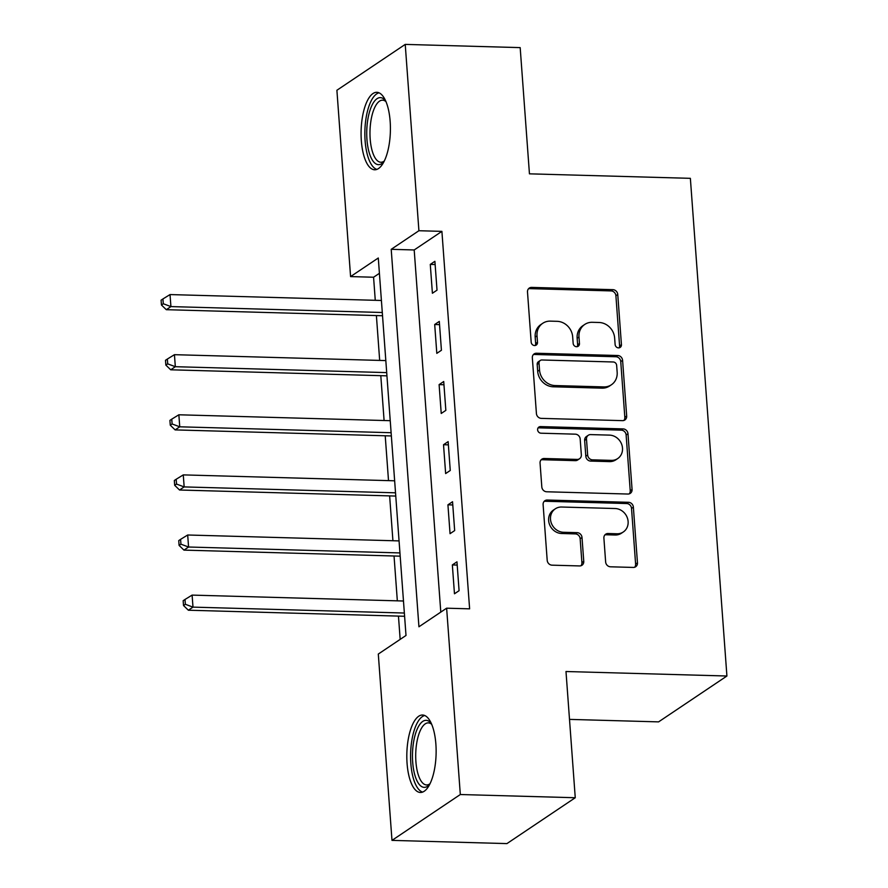 <?xml version="1.0" encoding="UTF-8"?>
<svg xmlns="http://www.w3.org/2000/svg" width="888" height="888" viewBox="0 0 888 888"><rect width="100%" height="100%" fill="white"/><g stroke="black" fill="none" stroke-linecap="round" stroke-linejoin="round"><path stroke-width="1.33" d="M618.525 347.885A3.408 3.053 56.1 0 0 621.434 344.666L617.759 294.516A4.873 4.362 56.1 0 0 612.898 289.666L531.657 287.401A4.873 4.362 56.1 0 0 527.494 291.997L531.179 342.146A3.408 3.053 56.1 0 0 536.241 345.066A3.408 3.053 56.1 0 0 537.495 342.313L537.018 335.831A15.607 13.953 56.1 0 1 542.768 323.276A15.607 13.953 56.1 0 1 550.349 321.134L557.12 321.323A15.607 13.953 56.1 0 1 572.671 336.829L573.149 343.312A3.408 3.053 56.1 0 0 578.21 346.242A3.408 3.053 56.1 0 0 579.464 343.49L578.987 337.007A15.607 13.953 56.1 0 1 584.737 324.453A15.607 13.953 56.1 0 1 592.318 322.3L599.089 322.488A15.607 13.953 56.1 0 1 614.64 337.995L615.118 344.489A3.408 3.053 56.1 0 0 618.525 347.885M619.125 347.841A3.408 3.053 56.1 0 0 619.591 345.909L615.906 295.76A4.873 4.362 56.1 0 0 611.044 290.909L529.814 288.633A4.873 4.362 56.1 0 0 528.46 288.822M535.187 345.488A3.408 3.053 56.1 0 0 535.653 343.556L535.175 337.063L537.018 335.831M577.156 346.664A3.408 3.053 56.1 0 0 577.622 344.733L577.145 338.239L578.987 337.007M407.07 763.414A38.75 14.63 91.6 0 1 422.555 715.018A38.75 14.63 91.6 0 1 435.875 744.077A38.75 14.63 91.6 0 1 420.39 792.473A38.75 14.63 91.6 0 1 407.07 763.414M361.338 140.715A38.75 14.63 91.6 0 1 376.823 92.308A38.75 14.63 91.6 0 1 390.154 121.379A38.75 14.63 91.6 0 1 374.658 169.774A38.75 14.63 91.6 0 1 361.338 140.715M605.638 561.949A4.873 4.362 56.1 0 0 610.5 566.799L633.288 567.432A4.873 4.362 56.1 0 0 637.462 562.837L633.366 507.148A4.873 4.362 56.1 0 0 628.515 502.297L547.274 500.033A4.873 4.362 56.1 0 0 543.112 504.617L547.197 560.317A4.873 4.362 56.1 0 0 552.059 565.168L579.587 565.934A4.873 4.362 56.1 0 0 583.76 561.338L582.006 537.506A4.873 4.362 56.1 0 0 577.145 532.656L563.491 532.278A13.043 11.666 56.1 0 1 551.237 522.854A13.043 11.666 56.1 0 1 555.3 508.824A13.043 11.666 56.1 0 1 561.638 507.026L615.118 508.524A13.043 11.666 56.1 0 1 627.372 517.937A13.043 11.666 56.1 0 1 623.309 531.979A13.043 11.666 56.1 0 1 616.971 533.777L608.058 533.522A4.873 4.362 56.1 0 0 603.895 538.117L605.638 561.949M405.228 44.4L520.179 47.619L529.448 173.837L690.365 178.333L726.917 676.012L565.989 671.517L575.258 797.735L460.317 794.527L391.985 840.381L378.299 654.056L406.005 635.464L378.288 257.997L350.582 276.59L336.896 90.265L405.228 44.4L418.914 230.725L391.208 249.317L418.936 626.784L446.631 608.191L460.317 794.527M446.631 608.191L469.619 608.835L441.902 231.368L418.914 230.725M622.51 420.646A4.873 4.362 56.1 0 0 626.684 416.05L622.588 360.361A4.873 4.362 56.1 0 0 617.726 355.511L536.496 353.246A4.873 4.362 56.1 0 0 532.334 357.831L536.419 413.531A4.873 4.362 56.1 0 0 541.28 418.37L622.51 420.646M627.983 433.755L632.067 489.443A4.873 4.362 56.1 0 1 627.905 494.039L546.675 491.774A4.873 4.362 56.1 0 1 541.813 486.924L540.059 463.092A4.873 4.362 56.1 0 1 544.222 458.497L577.167 459.418A4.873 4.362 56.1 0 0 581.34 454.823L580.175 439.005A4.873 4.362 56.1 0 0 575.313 434.165L541.014 433.2A3.408 3.053 56.1 0 1 538.872 427.073A3.408 3.053 56.1 0 1 540.537 426.595L623.121 428.904A4.873 4.362 56.1 0 1 627.983 433.755L626.129 434.987L630.225 490.687L632.067 489.443M441.902 231.368L414.197 249.961L440.792 612.11M430.28 264.402L432.401 293.251L437.018 290.154L434.898 261.305L430.28 264.402L435.131 264.535M434.698 324.509L436.807 353.357L441.425 350.261L439.305 321.412L434.698 324.509L439.549 324.642M439.105 384.615L441.225 413.464L445.843 410.367L443.723 381.518L439.105 384.615L443.967 384.748M443.523 444.721L445.643 473.57L450.26 470.474L448.14 441.625L443.523 444.721L448.373 444.855M447.929 504.828L450.05 533.677L454.667 530.58L452.547 501.731L447.929 504.828L452.791 504.961M452.347 564.935L454.467 593.783L459.085 590.687L456.965 561.838L452.347 564.935L457.198 565.068M379.409 273.315L373.571 277.234L375.269 300.311M376.39 315.562L379.676 360.417M380.797 375.668L384.093 420.524M385.214 435.775L388.511 480.63M389.632 495.881L392.918 540.736M394.039 555.988L397.336 600.843M398.457 616.094L400.166 639.382M569.508 719.391L658.585 721.877L726.917 676.012M575.258 797.735L506.926 843.6L391.985 840.381M373.571 277.234L350.582 276.59M414.197 249.961L391.208 249.317M584.737 324.453L582.894 325.685A15.607 13.953 56.1 0 0 577.145 338.239M542.768 323.276L540.914 324.52A15.607 13.953 56.1 0 0 535.175 337.063M623.875 420.457A4.873 4.362 56.1 0 0 624.83 417.293L620.745 361.594A4.873 4.362 56.1 0 0 615.884 356.754L534.654 354.479A4.873 4.362 56.1 0 0 533.288 354.667M616.649 365.379A3.408 3.053 56.1 0 0 613.253 361.982L541.946 359.984A3.408 3.053 56.1 0 0 539.027 363.203L539.538 370.052A15.607 13.953 56.1 0 0 555.089 385.559L603.829 386.913A15.607 13.953 56.1 0 0 611.41 384.77A15.607 13.953 56.1 0 0 617.16 372.216L616.649 365.379M540.293 360.461L538.439 361.694A3.408 3.053 56.1 0 0 537.185 364.446L539.027 363.203M611.41 384.77L609.568 386.014A15.607 13.953 56.1 0 1 601.975 388.156L553.235 386.791A15.607 13.953 56.1 0 1 537.684 371.284L537.185 364.446M629.259 493.85A4.873 4.362 56.1 0 0 630.225 490.687M579.542 458.741L577.7 459.984A4.873 4.362 56.1 0 1 575.324 460.65L542.379 459.729A4.873 4.362 56.1 0 0 541.025 459.917M626.129 434.987A4.873 4.362 56.1 0 0 621.278 430.147L538.683 427.838A3.408 3.053 56.1 0 0 538.084 427.883M611.355 460.373A13.043 11.666 56.1 0 0 617.693 458.574A13.043 11.666 56.1 0 0 621.755 444.533A13.043 11.666 56.1 0 0 609.501 435.12L590.664 434.598A4.873 4.362 56.1 0 0 586.491 439.183L587.656 455A4.873 4.362 56.1 0 0 592.518 459.84L611.355 460.373L609.512 461.616A13.043 11.666 56.1 0 0 615.85 459.818L617.693 458.574M588.289 435.264L586.446 436.508A4.873 4.362 56.1 0 0 584.648 440.426L586.491 439.183M609.512 461.616L590.664 461.083A4.873 4.362 56.1 0 1 585.814 456.243L584.648 440.426M623.309 531.979L621.467 533.211A13.043 11.666 56.1 0 1 615.129 535.009L606.215 534.765A4.873 4.362 56.1 0 0 604.85 534.942M555.3 508.824L553.446 510.056A13.043 11.666 56.1 0 0 549.383 524.098A13.043 11.666 56.1 0 0 561.649 533.51L563.491 532.278M580.941 565.745A4.873 4.362 56.1 0 0 581.906 562.581L580.153 538.739A4.873 4.362 56.1 0 0 575.302 533.899L561.649 533.51M634.654 567.254A4.873 4.362 56.1 0 0 635.608 564.08L631.523 508.391A4.873 4.362 56.1 0 0 626.662 503.54L545.432 501.265A4.873 4.362 56.1 0 0 544.078 501.454M381.407 300.477L170.03 294.572L170.918 306.593L166.3 309.69L382.528 315.74M163.292 303.752L162.937 298.945L161.083 300.177L161.438 304.984L163.292 303.752L170.918 306.593L382.284 312.498M162.937 298.945L170.03 294.572M166.3 309.69L161.438 304.984M385.814 360.584L174.448 354.678L175.325 366.7L170.707 369.796L386.935 375.846M167.699 363.858L167.355 359.052L165.501 360.284L165.856 365.09L167.699 363.858L175.325 366.7L386.702 372.605M167.355 359.052L174.448 354.678M170.707 369.796L165.856 365.09M390.232 420.69L178.865 414.785L179.742 426.806L175.125 429.903L391.353 435.953M172.117 423.965L171.761 419.147L169.919 420.39L170.274 425.197L172.117 423.965L179.742 426.806L391.12 432.711M171.761 419.147L178.865 414.785M175.125 429.903L170.274 425.197M394.649 480.797L183.272 474.891L184.16 486.913L179.543 490.01L395.771 496.059M176.534 484.071L176.179 479.254L174.326 480.497L174.681 485.303L176.534 484.071L184.16 486.913L395.526 492.818M176.179 479.254L183.272 474.891M179.543 490.01L174.681 485.303M399.056 540.903L187.69 534.998L188.567 547.019L183.949 550.116L400.177 556.166M180.941 544.178L180.586 539.36L178.743 540.603L179.099 545.41L180.941 544.178L188.567 547.019L399.944 552.924M180.586 539.36L187.69 534.998M183.949 550.116L179.099 545.41M384.038 161.527A33.533 12.665 91.6 0 1 383.727 161.894A33.533 12.665 91.6 0 1 375.258 163.436A33.533 12.665 91.6 0 1 367.432 122.167A33.533 12.665 91.6 0 1 383.594 98.857A33.533 12.665 91.6 0 1 385.436 100.688A33.533 12.665 91.6 0 1 385.736 101.066M385.969 101.621A31.047 11.722 -88.4 0 0 385.581 101.31A31.047 11.722 -88.4 0 0 382.584 100.178A31.047 11.722 -88.4 0 0 370.218 126.851A31.047 11.722 -88.4 0 0 377.866 161.105A31.047 11.722 -88.4 0 0 380.852 162.249A31.047 11.722 -88.4 0 0 384.304 160.994M379.021 92.818A38.495 14.541 -88.4 0 0 365.024 127.672A38.495 14.541 -88.4 0 0 374.636 168.221A38.495 14.541 -88.4 0 0 376.889 169.386M429.77 784.237A33.533 12.665 91.6 0 1 429.459 784.592A33.533 12.665 91.6 0 1 412.687 762.215A33.533 12.665 91.6 0 1 417.649 728.127A33.533 12.665 91.6 0 1 431.168 723.387A33.533 12.665 91.6 0 1 431.457 723.764M431.701 724.319A31.047 11.722 -88.4 0 0 428.316 722.876A31.047 11.722 -88.4 0 0 415.906 761.66A31.047 11.722 -88.4 0 0 426.584 784.948A31.047 11.722 -88.4 0 0 430.036 783.693M424.753 715.517A38.495 14.541 -88.4 0 0 410.833 763.447A38.495 14.541 -88.4 0 0 422.61 792.085M403.474 601.01L192.108 595.104L192.985 607.126L188.367 610.223L404.595 616.272M185.359 604.284L185.004 599.467L183.161 600.71L183.516 605.516L185.359 604.284L192.985 607.126L404.362 613.031M185.004 599.467L192.108 595.104M188.367 610.223L183.516 605.516M619.591 345.909L621.434 344.666M535.653 343.556L537.495 342.313M577.622 344.733L579.464 343.49M529.814 288.633L531.657 287.401M611.044 290.909L612.898 289.666M615.906 295.76L617.759 294.516M534.654 354.479L536.496 353.246M615.884 356.754L617.726 355.511M620.745 361.594L622.588 360.361M624.83 417.293L626.684 416.05M537.684 371.284L539.538 370.052M553.235 386.791L555.089 385.559M601.975 388.156L603.829 386.913M542.379 459.729L544.222 458.497M575.324 460.65L577.167 459.418M538.683 427.838L540.537 426.595M621.278 430.147L623.121 428.904M585.814 456.243L587.656 455M590.664 461.083L592.518 459.84M606.215 534.765L608.058 533.522M615.129 535.009L616.971 533.777M575.302 533.899L577.145 532.656M580.153 538.739L582.006 537.506M581.906 562.581L583.76 561.338M545.432 501.265L547.274 500.033M626.662 503.54L628.515 502.297M631.523 508.391L633.366 507.148M635.608 564.08L637.462 562.837"/></g></svg>
